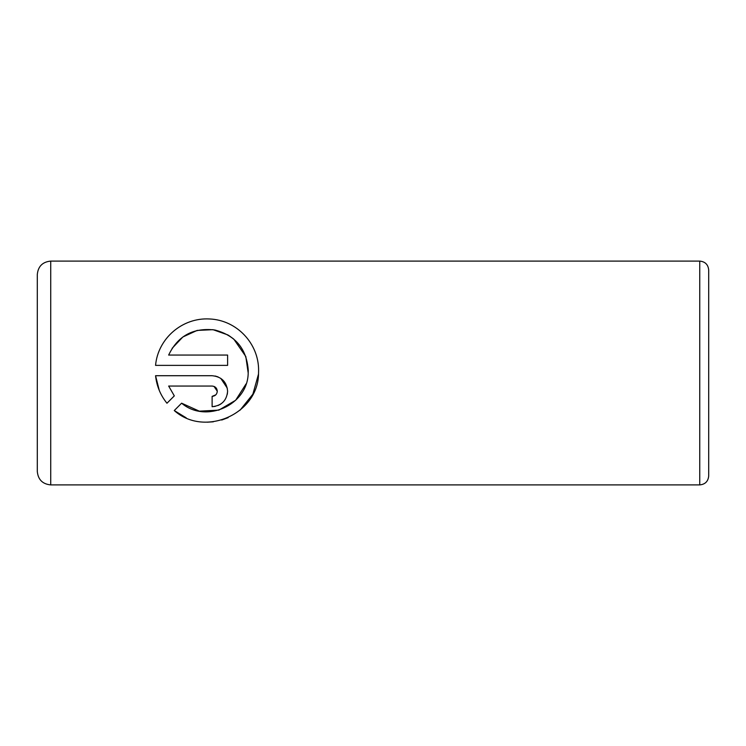 <?xml version="1.0" encoding="UTF-8"?>
<svg xmlns="http://www.w3.org/2000/svg" width="746" height="746" viewBox="0 0 746 746"><rect width="100%" height="100%" fill="white"/><g stroke="black" fill="none" stroke-linecap="round" stroke-linejoin="round"><path stroke-width="1.12" d="M258.47 374.194L252.866 394.196L240.063 410.188M228.173 417.639L221.693 420.045M213.328 421.807L207.257 422.199M186.23 417.863L174.266 410.542C204.544 437.725 258.731 413.946 258.536 373L258.601 370.548C258.843 343.309 236.566 320.062 209.589 318.971C182.322 317.367 157.965 338.451 155.56 365.381L227.605 365.381L227.605 355.059L168.652 355.059C177.874 335.803 193.279 327.447 214.848 329.993C235.615 335.495 246.749 349.007 248.269 370.548L248.194 373L245.807 356.504L233.834 339.178M248.194 373C247.859 405.078 205.905 423.896 181.614 403.185L199.303 411.158L218.802 410.132M218.858 410.113L235.633 400.285L246.049 383.92M212.116 396.378L212.116 406.701C221.59 405.731 226.756 400.565 227.605 391.212C226.728 381.84 221.562 376.674 212.116 375.714L155.56 375.714C156.697 386.092 160.493 395.268 166.964 403.232L174.312 395.884L168.652 386.046L212.116 386.046C215.268 386.363 216.993 388.088 217.282 391.212C216.993 394.326 215.268 396.051 212.116 396.378L215.79 394.839M215.156 376.012L218.074 376.907M220.751 378.343L227.316 388.209M708.7 270.052L708.7 475.948C708.168 481.384 705.184 484.368 699.748 484.9L699.748 261.1C705.184 261.632 708.168 264.616 708.7 270.052M37.3 373L37.3 274.528C38.093 266.369 42.569 261.893 50.728 261.1L50.728 484.9C42.569 484.107 38.093 479.631 37.3 471.472L37.3 373M181.614 403.185L174.266 410.542M159.271 390.4L155.56 375.714M227.605 391.212L227.316 394.224M220.788 404.052L218.102 405.498M215.184 406.393L212.116 406.701M168.652 386.046L174.312 395.884M217.282 391.212L214.009 386.4M258.601 370.548L258.536 373M233.395 338.805L228.509 335.299M227.875 334.926L213.011 329.676L197.121 330.422L182.835 336.996L172.121 348.326M699.748 261.1L50.728 261.1M699.748 484.9L50.728 484.9"/></g></svg>
